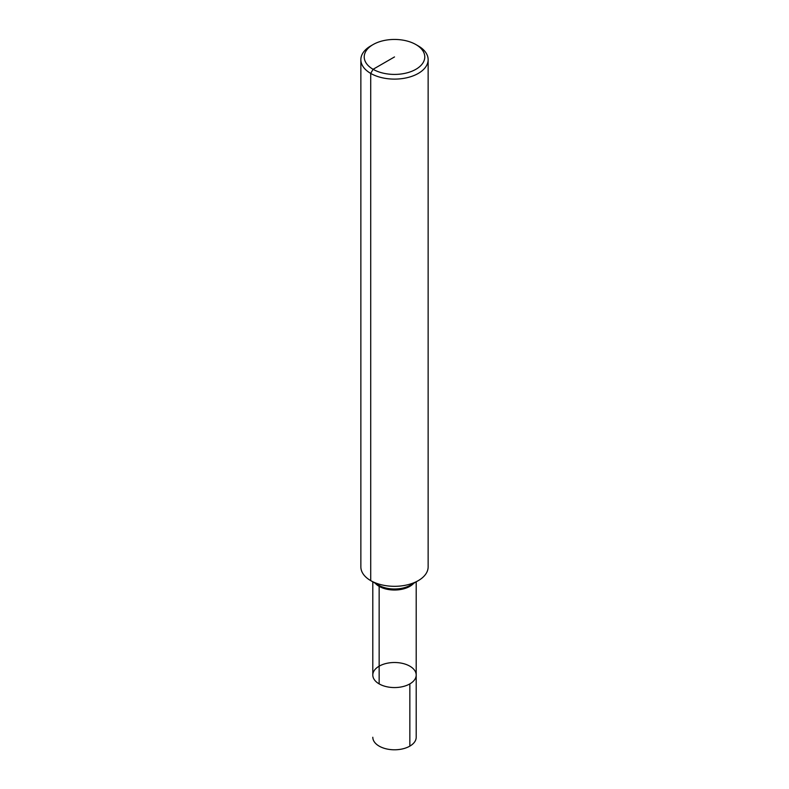 <?xml version="1.0" encoding="UTF-8"?>
<svg xmlns="http://www.w3.org/2000/svg" width="789" height="789" viewBox="0 0 789 789"><rect width="100%" height="100%" fill="white"/><g stroke="black" fill="none" stroke-linecap="round" stroke-linejoin="round"><path stroke-width="1.18" d="M418.288 45.94L415.911 44.569L418.288 45.94A33.641 19.429 180 0 1 428.141 59.678L428.141 566.887A33.641 19.429 180 0 1 418.288 580.625A33.641 19.429 180 0 1 370.712 580.625A33.641 19.429 180 0 1 360.859 566.887L360.859 59.678A33.641 19.429 180 0 1 370.712 45.94L373.089 44.569A30.278 17.486 180 0 1 415.911 44.569L415.911 44.569A30.278 17.486 180 0 1 415.911 69.294A30.278 17.486 180 0 1 373.089 69.294A30.278 17.486 180 0 1 373.089 44.569M428.141 59.678A33.641 19.429 180 0 1 394.5 79.107A33.641 19.429 180 0 1 360.859 59.678M416.197 581.828L416.197 675.029A21.697 12.525 180 0 1 394.5 687.564A21.697 12.525 180 0 1 372.803 675.029A21.697 12.525 180 0 1 386.196 663.46A21.697 12.525 180 0 1 409.846 666.172A21.697 12.525 180 0 1 416.197 675.029A21.697 12.525 180 0 1 394.5 687.564A21.697 12.525 180 0 1 372.803 675.029A21.697 12.525 180 0 1 379.154 666.172M416.197 675.029L416.197 737.261A21.697 12.525 180 0 1 402.804 748.84A21.697 12.525 180 0 1 379.154 746.118A21.697 12.525 180 0 1 372.803 737.261A21.697 12.525 180 0 0 386.196 748.84A21.697 12.525 180 0 0 409.846 746.118L409.846 683.895A21.697 12.525 180 0 1 386.196 686.608A21.697 12.525 180 0 1 372.803 675.029L372.803 581.828M379.154 683.895L379.154 586.355A2.525 1.46 120 0 0 378.631 585.201L370.712 580.625L378.631 585.201A22.437 12.959 180 0 0 410.369 585.201L418.288 580.625M394.5 56.936L373.089 69.294L370.712 73.416L370.712 580.625M413.811 583.209A21.697 12.525 180 0 1 394.5 590.024A21.697 12.525 180 0 1 375.189 583.209"/></g></svg>
